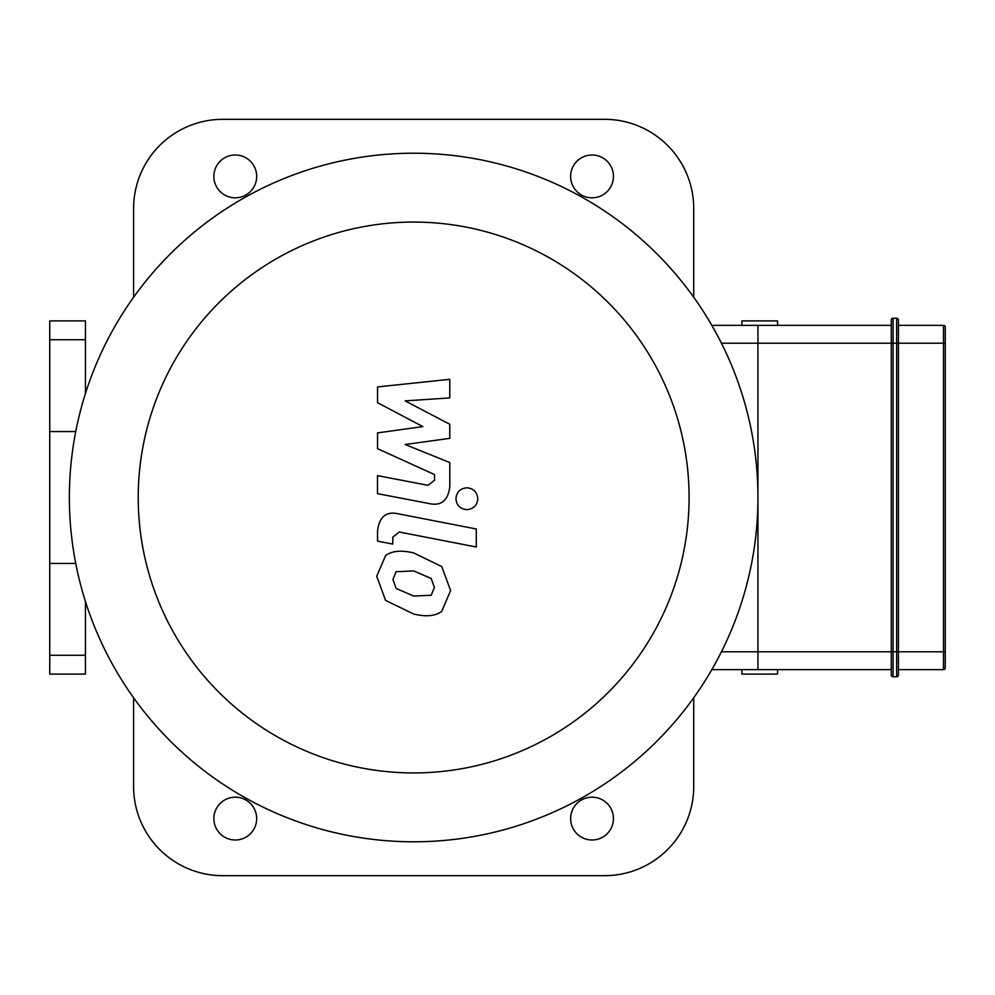 <?xml version="1.0" encoding="UTF-8"?>
<svg xmlns="http://www.w3.org/2000/svg" width="995" height="995" viewBox="0 0 995 995"><rect width="100%" height="100%" fill="white"/><g stroke="black" fill="none" stroke-linecap="round" stroke-linejoin="round"><path stroke-width="1.49" d="M741.884 325.353L741.884 320.9L777.568 320.9L777.568 325.353M777.568 669.647L777.568 674.1L741.884 674.1L741.884 669.647M85.433 393.585L85.433 320.9L49.75 320.9L49.75 674.1L85.433 674.1L85.433 601.415M891.284 320.004A1.779 1.779 0 0 1 893.075 318.226L896.644 318.226L896.644 343.2L898.423 343.2L898.423 320.004A1.779 1.779 0 0 0 896.644 318.226A1.779 1.779 0 0 1 898.423 320.004L898.423 651.8L896.644 651.8L896.644 676.774A1.779 1.779 0 0 0 898.423 674.996A1.779 1.779 0 0 1 896.644 676.774A1.779 1.779 0 0 0 898.423 674.996L898.423 651.8L945.25 651.8L945.25 667.856A1.779 1.779 0 0 1 943.471 669.647A1.779 1.779 0 0 0 945.25 667.856L945.25 327.144L945.25 343.2L943.471 343.2L943.471 669.647A1.779 1.779 0 0 0 945.25 667.856A1.779 1.779 0 0 1 943.471 669.647L898.423 669.647L898.423 674.996A1.779 1.779 0 0 1 896.644 676.774L893.075 676.774A1.779 1.779 0 0 1 891.284 674.996L891.284 651.8L893.075 651.8L893.075 318.226A1.779 1.779 0 0 0 891.284 320.004L891.284 651.8L757.941 651.8L757.941 669.647L891.284 669.647M898.423 343.2L943.471 343.2L943.471 325.353A1.779 1.779 0 0 1 945.25 327.144A1.779 1.779 0 0 0 943.471 325.353L898.423 325.353M898.423 651.8L898.423 669.647M711.823 669.647L757.941 669.647L757.941 325.353L757.941 343.2L896.644 343.2L896.644 651.8L893.075 651.8L893.075 676.774A1.779 1.779 0 0 1 891.284 674.996M891.284 325.353L711.823 325.353M377.54 402.689L422.875 426.606L377.54 432.9L377.54 448.658L434.541 474.59L434.541 480.199L428.049 485.336L377.491 475.622L377.491 493.644L429.243 503.569C441.27 506.244 448.136 500.522 449.827 486.418L449.777 462.538L405.127 444.504L449.777 438.347L449.777 424.256L405.127 400.885L449.777 397.913L449.777 379.319L377.54 386.931L377.54 402.689M431.196 595.271L434.392 587.436L431.196 578.505L413.733 570.943L396.122 571.69L392.925 579.388L396.122 588.455L413.733 596.042L431.196 595.271M441.743 566.553L413.733 552.934C401.159 549.961 391.769 550.857 385.575 555.645L376.707 576.229L385.575 600.408L413.733 614.052C426.183 617.012 435.524 616.092 441.743 611.328L450.611 590.595L441.743 566.553M476.269 528.979L398.199 513.806C386.184 511.082 379.294 516.766 377.54 530.857L377.54 541.118L392.789 544.078L392.789 537.151L399.306 532.039L476.269 547.001L476.269 528.979M455.946 498.719C456.568 505.385 460.212 509.03 466.879 509.651C473.545 509.03 477.19 505.385 477.811 498.719C477.19 492.065 473.545 488.421 466.879 487.799C460.212 488.421 456.568 492.065 455.946 498.719M721.425 651.8L757.941 651.8L757.941 343.2L721.425 343.2M413.659 222.072A275.428 275.428 0 0 1 652.185 635.22A275.428 275.428 0 0 1 175.132 635.22A275.428 275.428 0 0 1 413.659 222.072M413.659 153.218A344.282 344.282 0 0 1 711.823 669.647A344.282 344.282 0 0 1 115.495 669.647A344.282 344.282 0 0 1 413.659 153.218M133.591 297.256L133.591 208.515A89.189 89.189 0 0 1 222.78 119.325L604.537 119.325A89.189 89.189 0 0 1 693.726 208.515L693.726 297.256M133.591 697.744L133.591 786.485A89.189 89.189 0 0 0 222.78 875.675L604.537 875.675A89.189 89.189 0 0 0 693.726 786.485L693.726 697.744M592.05 797.194A21.405 21.405 0 0 1 610.582 829.295A21.405 21.405 0 0 1 573.506 829.295A21.405 21.405 0 0 1 592.05 797.194M592.05 154.996A21.405 21.405 0 0 1 610.582 187.11A21.405 21.405 0 0 1 573.506 187.11A21.405 21.405 0 0 1 592.05 154.996M235.268 797.194A21.405 21.405 0 0 1 253.812 829.295A21.405 21.405 0 0 1 216.736 829.295A21.405 21.405 0 0 1 235.268 797.194M235.268 154.996A21.405 21.405 0 0 1 253.812 187.11A21.405 21.405 0 0 1 216.736 187.11A21.405 21.405 0 0 1 235.268 154.996M49.75 655.27L85.433 655.27M49.75 563.431L75.744 563.431M49.75 431.569L75.744 431.569M49.75 339.73L85.433 339.73"/></g></svg>
